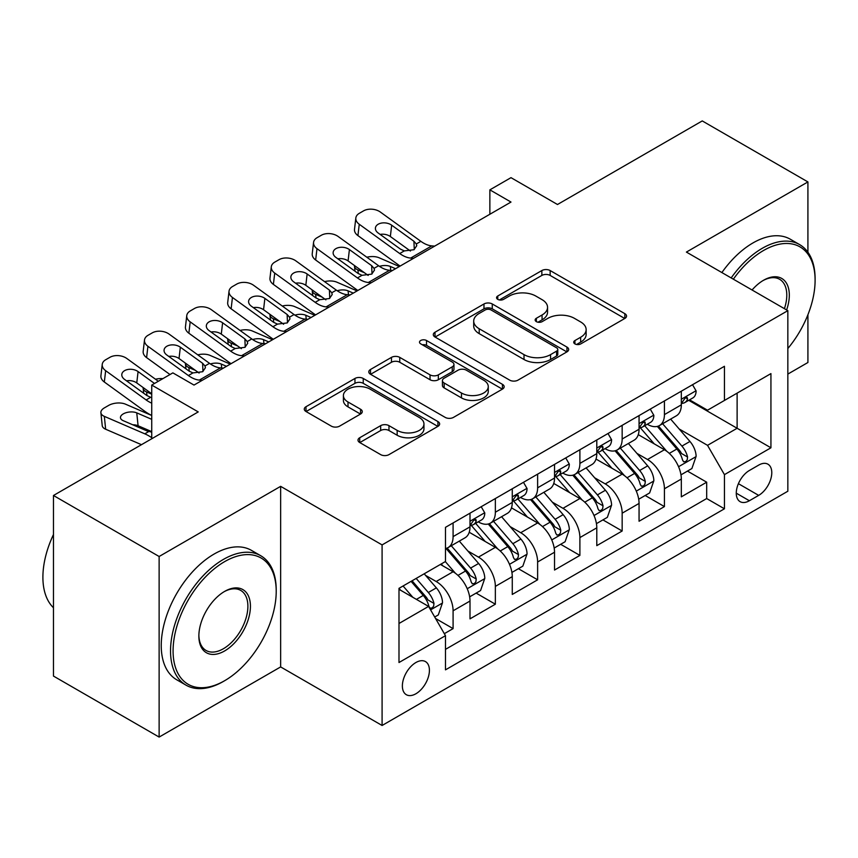 <?xml version="1.0" encoding="UTF-8"?>
<svg xmlns="http://www.w3.org/2000/svg" width="858" height="858" viewBox="0 0 858 858"><rect width="100%" height="100%" fill="white"/><g stroke="black" fill="none" stroke-linecap="round" stroke-linejoin="round"><path stroke-width="1.29" d="M574.935 343.908A4.108 2.37 0 0 0 580.748 343.908L624.828 318.457A5.867 3.389 0 0 0 626.544 316.066A5.867 3.389 0 0 0 624.828 313.663L550.15 270.549A5.867 3.389 0 0 0 541.848 270.549L497.769 295.999A4.108 2.37 0 0 0 496.567 297.683A4.108 2.37 0 0 0 497.769 299.356A4.108 2.37 0 0 0 503.582 299.356L509.287 296.064A18.779 10.843 0 0 1 535.832 296.064L542.063 299.656A18.779 10.843 0 0 1 547.554 307.314A18.779 10.843 0 0 1 542.063 314.983L536.357 318.275A4.108 2.37 0 0 0 535.156 319.959A4.108 2.37 0 0 0 536.357 321.632A4.108 2.37 0 0 0 542.159 321.632L547.865 318.339A18.779 10.843 0 0 1 574.42 318.339L580.641 321.932A18.779 10.843 0 0 1 586.143 329.59A18.779 10.843 0 0 1 580.641 337.258L574.935 340.551A4.108 2.37 0 0 0 573.734 342.235A4.108 2.37 0 0 0 574.935 343.908L574.935 340.551M415.894 693.768A19.123 11.047 120 0 0 428.389 676.908A19.123 11.047 120 0 0 425.461 661.582A19.123 11.047 120 0 0 415.894 662.526A19.123 11.047 120 0 0 403.399 679.386A19.123 11.047 120 0 0 406.338 694.712A19.123 11.047 120 0 0 415.894 693.768M359.727 437.741A5.867 3.389 0 0 0 358 440.133A5.867 3.389 0 0 0 359.727 442.535L380.673 454.622A5.867 3.389 0 0 0 388.974 454.622L437.923 426.362A5.867 3.389 0 0 0 439.639 423.97A5.867 3.389 0 0 0 437.923 421.568L363.245 378.453A5.867 3.389 0 0 0 354.955 378.453L305.995 406.724A5.867 3.389 0 0 0 304.279 409.116A5.867 3.389 0 0 0 305.995 411.508L331.306 426.126A5.867 3.389 0 0 0 339.607 426.126L360.553 414.028A5.867 3.389 0 0 0 362.269 411.636A5.867 3.389 0 0 0 360.553 409.234L348.005 401.994A15.691 9.063 0 0 1 343.404 395.581A15.691 9.063 0 0 1 353.099 387.215A15.691 9.063 0 0 1 370.195 389.178L419.358 417.556A15.691 9.063 0 0 1 423.959 423.97A15.691 9.063 0 0 1 414.264 432.335A15.691 9.063 0 0 1 397.168 430.373L388.974 425.643A5.867 3.389 0 0 0 380.673 425.643L359.727 437.741L359.727 442.535M807.914 252.241L807.914 181.928L702.252 120.924L557.486 204.504L510.993 177.66L489.864 189.854L510.993 202.059L194.005 385.07L172.866 372.876L151.737 385.07L151.737 438.76M159.127 556.499L159.127 737.076L280.641 666.923L280.641 486.347L159.127 556.499L53.464 495.495L198.23 411.915L151.737 385.07M280.641 486.347L382.089 544.905L787.837 310.65L787.837 491.226L382.089 725.482L382.089 544.905M807.914 181.928L686.4 252.08L787.837 310.65M509.695 380.137A5.867 3.389 0 0 0 517.996 380.137L566.956 351.866A5.867 3.389 0 0 0 568.672 349.474A5.867 3.389 0 0 0 566.956 347.082L492.278 303.968A5.867 3.389 0 0 0 483.976 303.968L435.017 332.228A5.867 3.389 0 0 0 433.301 334.62A5.867 3.389 0 0 0 435.017 337.022L509.695 380.137M422.351 344.798A4.108 2.37 0 0 1 426.512 345.377L426.512 340.497L502.434 384.33A5.867 3.389 0 0 1 504.161 386.722A5.867 3.389 0 0 1 502.434 389.114L453.485 417.385A5.867 3.389 0 0 1 445.184 417.385L370.506 374.27L370.506 369.476A5.867 3.389 0 0 0 368.79 371.868A5.867 3.389 0 0 0 370.506 374.27M370.506 369.476L391.462 357.378A5.867 3.389 0 0 1 399.753 357.378L430.04 374.86A5.867 3.389 0 0 0 438.341 374.86L452.241 366.838A5.867 3.389 0 0 0 453.957 364.446A5.867 3.389 0 0 0 452.241 362.055L420.71 343.844A4.108 2.37 0 0 1 419.508 342.17A4.108 2.37 0 0 1 422.039 339.983A4.108 2.37 0 0 1 426.512 340.497M159.127 737.076L53.464 676.072L53.464 495.495M787.837 374.099L807.914 362.505L807.914 314.736M444.326 633.676L453.088 628.614L435.553 618.479M425.568 575.386L436.186 581.51A23.906 13.803 60 0 1 453.088 610.799L470.002 601.04L470.002 618.854L495.356 604.204L476.126 593.103M467.835 550.986L478.453 557.11A23.906 13.803 60 0 1 495.356 586.389L512.269 576.63L512.269 594.444L537.623 579.804L518.393 568.704M510.102 526.587L520.72 532.711A23.906 13.803 60 0 1 537.623 561.99L554.525 552.23L554.525 570.044L579.89 555.405L560.66 544.304M552.37 502.177L562.987 508.311A23.906 13.803 60 0 1 579.89 537.591L596.793 527.831L596.793 545.645L622.157 531.005L602.927 519.894M594.637 477.777L605.244 483.901A23.906 13.803 60 0 1 622.157 513.191L639.06 503.431L639.06 521.246L664.424 506.595L664.424 488.781A23.906 13.803 -120 0 0 647.511 459.502L636.904 453.378M645.195 495.495L664.424 506.595M470.002 601.04A23.906 13.803 -120 0 0 453.088 571.75L440.411 564.435M512.269 576.63A23.906 13.803 -120 0 0 495.356 547.35L469.219 532.26M554.525 552.23A23.906 13.803 -120 0 0 537.623 522.951L511.486 507.861M596.793 527.831A23.906 13.803 -120 0 0 579.89 498.541L553.753 483.451M639.06 503.431A23.906 13.803 -120 0 0 622.157 474.142L596.02 459.051M758.676 465.111L749.377 470.484A18.533 10.693 120 0 0 737.269 486.808A18.533 10.693 120 0 0 740.111 501.662A18.533 10.693 120 0 0 749.377 500.74L758.676 495.377A18.533 10.693 120 0 0 770.784 479.043A18.533 10.693 120 0 0 767.942 464.199A18.533 10.693 120 0 0 758.676 465.111M398.991 623.487L428.582 606.402L445.484 635.681L445.484 669.851L724.442 508.794L724.442 474.635L707.528 445.345L679.171 428.979M445.484 635.681L398.991 662.526L398.991 588.341L445.484 561.507L445.484 527.338L724.442 366.291L724.442 400.45L770.934 373.605L770.934 447.79L724.442 474.635M478.228 521.846L478.453 521.975A23.906 13.803 60 0 0 490.401 523.155L507.314 513.395A23.906 13.803 -120 0 0 512.269 502.445L512.269 488.781M520.495 497.447L520.72 497.565A23.906 13.803 60 0 0 532.668 498.755L549.581 488.996A23.906 13.803 -120 0 0 554.525 478.045L554.525 464.382M562.762 473.037L562.987 473.166A23.906 13.803 60 0 0 574.935 474.356L591.848 464.586A23.906 13.803 -120 0 0 596.793 453.646L596.793 439.982M605.029 448.637L605.244 448.766A23.906 13.803 60 0 0 617.202 449.946L634.105 440.186A23.906 13.803 -120 0 0 639.06 429.247L639.06 415.583M445.484 649.356L706.692 498.552L706.692 482.196L681.327 496.836L681.327 479.021A23.906 13.803 -120 0 0 664.424 449.742L638.288 434.652M647.297 424.238L647.511 424.367A23.906 13.803 -120 0 0 659.47 425.547A23.906 13.803 -120 0 0 664.424 414.607L664.424 400.933M659.47 425.547L676.372 415.787A23.906 13.803 -120 0 0 681.327 404.837L681.327 391.173M453.088 522.951L453.088 536.615A23.906 13.803 60 0 1 448.144 547.554A23.906 13.803 60 0 1 445.484 548.519M448.144 547.554L465.047 537.794A23.906 13.803 -120 0 0 470.002 526.855L470.002 513.191M495.356 498.541L495.356 512.215A23.906 13.803 60 0 1 490.401 523.155M537.623 474.142L537.623 487.805A23.906 13.803 60 0 1 532.668 498.755M579.89 449.742L579.89 463.406A23.906 13.803 60 0 1 574.935 474.356M622.157 425.343L622.157 439.006A23.906 13.803 60 0 1 617.202 449.946M622.157 513.191L622.157 531.005M579.89 537.591L579.89 555.405M537.623 561.99L537.623 579.804M495.356 586.389L495.356 604.204M453.088 610.799L453.088 628.614M428.582 606.402L398.991 589.317M707.528 445.345L737.119 428.271L737.119 393.125L770.934 373.605M688.717 400.321L770.934 447.79M689.564 399.839L707.528 410.21L724.442 400.45M280.641 666.923L382.089 725.482M489.864 189.854L489.864 214.264M687.462 471.096L706.692 482.196M706.692 498.552L724.442 508.794M576.576 344.487L580.641 342.138A18.779 10.843 0 0 0 586.143 334.481L586.143 329.59M547.554 307.314L547.554 312.205A18.779 10.843 0 0 1 542.063 319.862L537.998 322.211M624.742 318.5L550.15 275.429A5.867 3.389 0 0 0 541.848 275.429L499.41 299.935M566.87 351.919L492.278 308.848A5.867 3.389 0 0 0 483.976 308.848L435.103 337.065M556.574 351.147A4.108 2.37 0 0 0 557.786 349.474A4.108 2.37 0 0 0 556.574 347.801L491.033 309.952A4.108 2.37 0 0 0 485.22 309.952L479.204 313.427A18.779 10.843 0 0 0 473.702 321.096A18.779 10.843 0 0 0 479.204 328.753L524.013 354.622A18.779 10.843 0 0 0 550.568 354.622L556.574 351.147L556.574 356.027A4.108 2.37 0 0 0 557.786 354.354L557.786 349.474M473.702 321.096L473.702 325.976A18.779 10.843 0 0 0 479.204 333.633L479.204 328.753M556.574 356.027L550.568 359.502A18.779 10.843 0 0 1 524.013 359.502L479.204 333.633M370.592 374.313L391.462 362.258L391.462 357.378M453.957 364.446L453.957 369.326A5.867 3.389 0 0 1 452.241 371.718L438.341 379.74A5.867 3.389 0 0 1 430.04 379.74L399.753 362.258A5.867 3.389 0 0 0 391.462 362.258M426.512 345.377L502.359 389.157M461.465 393.007A15.691 9.063 0 0 0 478.571 394.97A15.691 9.063 0 0 0 488.266 386.604A15.691 9.063 0 0 0 483.665 380.191L466.344 370.195A5.867 3.389 0 0 0 458.043 370.195L444.144 378.217A5.867 3.389 0 0 0 442.428 380.609A5.867 3.389 0 0 0 444.144 383.011L461.465 393.007L461.465 397.887A15.691 9.063 0 0 0 478.571 399.849A15.691 9.063 0 0 0 488.266 391.484L488.266 386.604M442.428 380.609L442.428 385.489A5.867 3.389 0 0 0 444.144 387.891L444.144 383.011M461.465 397.887L444.144 387.891M423.959 423.97L423.959 428.85A15.691 9.063 0 0 1 414.264 437.215A15.691 9.063 0 0 1 397.168 435.253L388.974 430.523A5.867 3.389 0 0 0 380.673 430.523L359.802 442.578M343.404 395.581L343.404 400.461A15.691 9.063 0 0 0 348.005 406.874L348.005 401.994M360.478 414.071L348.005 406.874M437.848 426.405L363.245 383.333A5.867 3.389 0 0 0 354.955 383.333L306.081 411.561M680.973 474.839L691.891 468.532L696.117 456.327A15.841 9.148 -120 0 0 689.95 441.462L670.645 419.101M399.356 266.516L379.064 257.754A11.958 5.985 -5.9 0 0 366.827 257.228M666.773 451.287L644.701 425.729M364.489 272.79L357.925 269.948L358.301 273.595M654.214 443.843L641.398 429.011A37.956 21.911 -120 0 0 640.229 427.692M657.314 426.405L676.844 449.024A15.841 9.148 60 0 1 682.496 459.931L683.644 461.808L685.789 461.507L687.226 459.77L687.569 457.003A15.841 9.148 -120 0 0 681.917 446.096L662.612 423.734M658.461 426.04L679.45 450.343A8.065 4.655 60 0 1 681.488 453.496L687.569 457.003M354.504 265.562A11.958 5.985 -5.9 0 0 354.483 266.302A11.958 5.985 -5.9 0 0 357.925 269.948M379.472 266.355A9.567 4.783 174.1 0 1 390.347 266.463L395.559 268.704M413.524 258.333L410.65 258.086A29.891 17.257 60 0 1 399.721 253.539L359.255 224.26L357.925 235.607A11.958 7.711 -173.3 0 1 354.504 229.333L355.834 217.996A11.958 7.711 6.7 0 0 359.255 224.26M400.128 266.066A44.831 25.879 60 0 1 398.402 264.875L357.925 235.607M692.524 384.706L696.117 390.926A15.841 9.148 60 0 1 692.846 397.94L684.813 402.574A15.841 9.148 -120 0 0 687.569 398.927L687.237 397.522L685.252 397.919L682.496 401.855A15.841 9.148 60 0 1 681.327 404.107M434.663 246.128L431.789 245.881A29.891 17.257 60 0 1 420.86 241.334L380.384 212.065A11.958 7.711 6.7 0 0 363.545 210.875L359.32 213.32A11.958 7.711 6.7 0 0 355.834 217.996M414.275 249.539L413.931 241.28L416.302 243.962L416.763 245.688L413.974 249.721L404.279 250.911L400.407 249.088L378.153 232.99A9.567 6.167 -173.3 0 1 375.418 227.971A9.567 6.167 -173.3 0 1 378.206 224.228A9.567 6.167 -173.3 0 1 391.677 225.182L390.347 236.518L410.435 251.04M390.347 236.518A9.567 6.167 6.7 0 0 380.126 234.416M413.931 241.28L391.677 225.182M681.853 403.314L681.917 403.314A15.841 9.148 -120 0 0 684.813 402.574M787.837 348.52A72.919 42.106 120 0 0 815.1 280.266A72.919 42.106 120 0 0 763.534 250.493A72.919 42.106 120 0 0 733.354 279.193M731.177 277.938A74.721 43.136 -60 0 1 762.269 248.305A74.721 43.136 -60 0 1 799.624 244.605A74.721 43.136 -60 0 1 815.1 278.807L815.1 280.266M752.069 289.993A36.465 21.053 -60 0 1 763.534 280.266L763.534 280.266A36.465 21.053 -60 0 1 786.625 309.952M721.878 272.565A74.721 43.136 -60 0 1 752.97 242.932A74.721 43.136 -60 0 1 790.325 239.232L799.624 244.605M784.416 308.666A34.663 20.013 120 0 0 779.6 279.279A34.663 20.013 120 0 0 762.891 280.652M223.38 681.445L224.646 680.705A72.919 42.106 120 0 0 276.212 591.398A72.919 42.106 120 0 0 224.646 561.625A72.919 42.106 120 0 0 173.08 650.932A72.919 42.106 120 0 0 224.646 680.705L223.38 681.445A74.721 43.136 -60 0 1 186.014 685.145A74.721 43.136 -60 0 1 174.56 625.268A74.721 43.136 -60 0 1 223.38 559.427A74.721 43.136 -60 0 1 260.735 555.727A74.721 43.136 -60 0 1 276.212 589.929L276.212 591.398M224.646 650.932A36.465 21.053 -60 0 1 198.863 636.046A36.465 21.053 -60 0 1 224.646 591.398L224.646 591.398A36.465 21.053 -60 0 1 250.429 606.284A36.465 21.053 -60 0 1 224.646 650.932M198.874 635.306A34.663 20.013 120 0 0 206.038 650.461A34.663 20.013 120 0 0 223.38 648.745A34.663 20.013 120 0 0 246.021 618.189A34.663 20.013 120 0 0 240.712 590.411A34.663 20.013 120 0 0 224.002 591.773M186.014 685.145L176.716 679.772A74.721 43.136 -60 0 1 165.262 619.905A74.721 43.136 -60 0 1 214.082 554.064A74.721 43.136 -60 0 1 251.437 550.364L260.735 555.727M53.464 607.743A74.721 43.136 -60 0 1 53.464 534.534M638.706 499.238L649.624 492.932L653.85 480.727A15.841 9.148 -120 0 0 647.683 465.862L628.378 443.5M357.1 290.916L336.797 282.153A11.958 5.985 -5.9 0 0 324.56 281.628M624.506 475.686L602.434 450.139M322.233 297.19L315.658 294.358L316.034 298.005M611.947 468.254L599.131 453.421A37.956 21.911 -120 0 0 597.962 452.091M615.047 450.804L634.588 473.423A15.841 9.148 60 0 1 640.229 484.33L641.387 486.218L643.521 485.907L644.959 484.169L645.302 481.402A15.841 9.148 -120 0 0 639.65 470.495L620.345 448.133M616.194 450.439L637.183 474.742A8.065 4.655 60 0 1 639.221 477.895L645.302 481.402M312.237 289.961A11.958 5.985 -5.9 0 0 312.226 290.701A11.958 5.985 -5.9 0 0 315.658 294.358M337.205 290.755A9.567 4.783 174.1 0 1 348.08 290.862L353.292 293.114M596.439 523.637L607.367 517.331L611.582 505.137A15.841 9.148 -120 0 0 605.416 490.261L586.111 467.9M314.832 315.315L294.53 306.553A11.958 5.985 -5.9 0 0 282.293 306.027M582.239 500.096L560.167 474.538M279.965 321.589L273.391 318.758L273.766 322.404M569.68 492.653L556.863 477.82A37.956 21.911 -120 0 0 555.694 476.501M572.779 475.214L592.32 497.822A15.841 9.148 60 0 1 597.962 508.74L599.12 510.617L601.254 510.317L602.691 508.569L603.035 505.812A15.841 9.148 -120 0 0 597.393 494.894L578.077 472.544M573.938 474.839L594.916 499.142A8.065 4.655 60 0 1 596.954 502.295L603.035 505.812M269.97 314.36A11.958 5.985 -5.9 0 0 269.959 315.101A11.958 5.985 -5.9 0 0 273.391 318.758M294.938 315.154A9.567 4.783 174.1 0 1 305.823 315.261L311.025 317.514M554.171 548.048L565.1 541.741L569.326 529.536A15.841 9.148 -120 0 0 563.148 514.661L543.843 492.31M272.565 339.714L252.263 330.963A11.958 5.985 -5.9 0 0 240.026 330.437M539.972 524.495L517.9 498.938M237.698 345.989L231.124 343.157L231.499 346.804M527.413 517.052L514.607 502.22A37.956 21.911 -120 0 0 513.427 500.9M530.523 499.613L550.053 522.232A15.841 9.148 60 0 1 555.694 533.14L556.853 535.017L558.987 534.716L560.424 532.979L560.767 530.212A15.841 9.148 -120 0 0 555.126 519.304L535.81 496.943M531.67 499.249L552.659 523.541A8.065 4.655 60 0 1 554.686 526.705L560.767 530.212M227.702 338.771A11.958 5.985 -5.9 0 0 227.692 339.5A11.958 5.985 -5.9 0 0 231.124 343.157M252.67 339.554A9.567 4.783 174.1 0 1 263.556 339.671L268.758 341.913M511.904 572.447L522.833 566.141L527.059 553.936A15.841 9.148 -120 0 0 520.892 539.071L501.576 516.709M230.298 364.124L209.996 355.362A11.958 5.985 -5.9 0 0 197.758 354.837M497.704 548.895L475.632 523.337M195.431 370.399L188.867 367.556L189.243 371.203M485.145 541.452L472.34 526.619A37.956 21.911 -120 0 0 471.16 525.3M488.256 524.013L507.786 546.632A15.841 9.148 60 0 1 513.427 557.539L514.586 559.416L516.72 559.116L518.157 557.378L518.5 554.611A15.841 9.148 -120 0 0 512.859 543.704L493.543 521.342M489.403 523.648L510.392 547.951A8.065 4.655 60 0 1 512.419 551.104L518.5 554.611M185.435 363.17A11.958 5.985 -5.9 0 0 185.425 363.91A11.958 5.985 -5.9 0 0 188.867 367.556M210.403 363.964A9.567 4.783 174.1 0 1 221.289 364.071L226.491 366.312M371.257 282.732L368.382 282.486A29.891 17.257 60 0 1 357.454 277.938L316.988 248.67L315.658 260.006A11.958 7.711 -173.3 0 1 312.237 253.743L313.567 242.396A11.958 7.711 6.7 0 0 316.988 248.67M357.861 290.476A44.831 25.879 60 0 1 356.134 289.275L315.658 260.006M650.267 409.116L653.85 415.336A15.841 9.148 60 0 1 650.579 422.34L642.545 426.973A15.841 9.148 -120 0 0 645.302 423.326L644.969 421.921L642.985 422.318L640.229 426.254A15.841 9.148 60 0 1 639.06 428.507M392.396 270.538L389.521 270.291A29.891 17.257 60 0 1 378.593 265.733L338.116 236.465A11.958 7.711 6.7 0 0 321.278 235.285L317.052 237.72A11.958 7.711 6.7 0 0 313.567 242.396M372.007 273.938L371.675 265.68L374.034 268.361L374.496 270.088L371.707 274.12L362.012 275.311L358.151 273.488L335.886 257.389A9.567 6.167 -173.3 0 1 333.151 252.37A9.567 6.167 -173.3 0 1 335.939 248.627A9.567 6.167 -173.3 0 1 349.41 249.581L348.08 260.918L368.168 275.439M348.08 260.918A9.567 6.167 6.7 0 0 337.859 258.816M371.675 265.68L349.41 249.581M639.596 427.724L639.65 427.724A15.841 9.148 -120 0 0 642.545 426.973M329 307.132L326.115 306.885A29.891 17.257 60 0 1 315.186 302.338L274.721 273.069L273.391 284.406A11.958 7.711 -173.3 0 1 269.97 278.142L271.3 266.806A11.958 7.711 6.7 0 0 274.721 273.069M315.594 314.875A44.831 25.879 60 0 1 313.867 313.685L273.391 284.406M608 433.515L611.582 439.736A15.841 9.148 60 0 1 608.311 446.739L600.278 451.383A15.841 9.148 -120 0 0 603.035 447.737L602.702 446.332L600.718 446.718L597.962 450.664A15.841 9.148 60 0 1 596.793 452.917M350.128 294.938L347.254 294.691A29.891 17.257 60 0 1 336.325 290.143L295.849 260.864A11.958 7.711 6.7 0 0 279.011 259.684L274.785 262.119A11.958 7.711 6.7 0 0 271.3 266.806M329.751 298.337L329.408 290.079L331.767 292.771L332.228 294.487L329.44 298.53L319.744 299.71L315.883 297.887L293.618 281.789A9.567 6.167 -173.3 0 1 290.883 276.78A9.567 6.167 -173.3 0 1 293.672 273.037A9.567 6.167 -173.3 0 1 307.143 273.981L305.823 285.317L325.901 299.85M305.823 285.317A9.567 6.167 6.7 0 0 295.592 283.215M329.408 290.079L307.143 273.981M597.329 452.123L597.393 452.123A15.841 9.148 -120 0 0 600.278 451.383M286.733 331.542L283.859 331.295A29.891 17.257 60 0 1 272.93 326.737L232.454 297.469L231.124 308.816A11.958 7.711 -173.3 0 1 227.702 302.542L229.032 291.205A11.958 7.711 6.7 0 0 232.454 297.469M273.327 339.275A44.831 25.879 60 0 1 271.6 338.084L231.124 308.816M565.733 457.915L569.326 464.135A15.841 9.148 60 0 1 566.044 471.149L558.011 475.782A15.841 9.148 -120 0 0 560.767 472.136L560.435 470.731L558.461 471.117L555.694 475.064A15.841 9.148 60 0 1 554.525 477.316M307.861 319.337L304.987 319.09A29.891 17.257 60 0 1 294.058 314.543L253.582 285.274A11.958 7.711 6.7 0 0 236.744 284.084L232.518 286.529A11.958 7.711 6.7 0 0 229.032 291.205M287.484 322.747L287.14 314.478L289.511 317.17L289.972 318.897L287.173 322.93L277.477 324.109L273.616 322.297L251.351 306.188A9.567 6.167 -173.3 0 1 248.616 301.179A9.567 6.167 -173.3 0 1 251.405 297.436A9.567 6.167 -173.3 0 1 264.875 298.38L263.556 309.727L283.633 324.249M263.556 309.727A9.567 6.167 6.7 0 0 253.325 307.625M287.14 314.478L264.875 298.38M555.062 476.522L555.126 476.522A15.841 9.148 -120 0 0 558.011 475.782M244.466 355.941L241.591 355.695A29.891 17.257 60 0 1 230.663 351.147L190.186 321.868L188.867 333.215A11.958 7.711 -173.3 0 1 185.446 326.941L186.765 315.605A11.958 7.711 6.7 0 0 190.186 321.868M231.059 363.674A44.831 25.879 60 0 1 229.333 362.484L188.867 333.215M523.466 482.314L527.059 488.534A15.841 9.148 60 0 1 523.777 495.549L515.744 500.182A15.841 9.148 -120 0 0 518.5 496.535L518.168 495.13L516.194 495.527L513.427 499.463A15.841 9.148 60 0 1 512.269 501.716M265.594 343.736L262.72 343.49A29.891 17.257 60 0 1 251.791 338.942L211.315 309.674A11.958 7.711 6.7 0 0 194.476 308.483L190.251 310.928A11.958 7.711 6.7 0 0 186.765 315.605M245.216 347.147L244.873 338.889L247.243 341.57L247.705 343.297L244.905 347.329L235.21 348.52L231.349 346.696L209.084 330.598A9.567 6.167 -173.3 0 1 206.349 325.579A9.567 6.167 -173.3 0 1 209.137 321.836A9.567 6.167 -173.3 0 1 222.608 322.79L221.289 334.127L241.366 348.648M221.289 334.127A9.567 6.167 6.7 0 0 211.068 332.025M244.873 338.889L222.608 322.79M512.794 500.922L512.859 500.922A15.841 9.148 -120 0 0 515.744 500.182M469.648 596.846L480.566 590.54L484.791 578.335A15.841 9.148 -120 0 0 478.625 563.47L459.309 541.108M455.437 573.294L445.334 561.593M151.737 394.176L146.6 391.967L146.975 395.613M442.878 565.862L441.237 563.953M445.988 548.412L465.519 571.031A15.841 9.148 60 0 1 471.171 581.938L472.318 583.826L474.463 583.515L475.89 581.778L476.233 579.011A15.841 9.148 -120 0 0 470.592 568.103L451.276 545.742M447.136 548.048L468.125 572.35A8.065 4.655 60 0 1 470.152 575.504L476.233 579.011M143.168 387.569A11.958 5.985 -5.9 0 0 143.157 388.309A11.958 5.985 -5.9 0 0 146.6 391.967M162.881 378.646A11.958 5.985 -5.9 0 0 155.491 379.236M202.198 380.341L199.324 380.094A29.891 17.257 60 0 1 188.395 375.547L147.919 346.278L146.6 357.614A11.958 7.711 -173.3 0 1 143.179 351.351L144.498 340.004A11.958 7.711 6.7 0 0 147.919 346.278M169.991 374.538L146.6 357.614M481.199 506.724L484.791 512.945A15.841 9.148 60 0 1 481.51 519.948L473.477 524.581A15.841 9.148 -120 0 0 476.233 520.935L475.9 519.53L473.927 519.927L471.171 523.863A15.841 9.148 60 0 1 470.002 526.115M223.327 368.146L220.452 367.9A29.891 17.257 60 0 1 209.524 363.342L169.058 334.073A11.958 7.711 6.7 0 0 152.209 332.893L147.984 335.328A11.958 7.711 6.7 0 0 144.498 340.004M202.949 371.546L202.606 363.288L204.976 365.969L205.437 367.696L202.638 371.729L192.943 372.919L189.082 371.096L166.817 354.998A9.567 6.167 -173.3 0 1 164.082 349.978A9.567 6.167 -173.3 0 1 166.87 346.235A9.567 6.167 -173.3 0 1 180.341 347.19L179.022 358.526L199.11 373.048M179.022 358.526A9.567 6.167 6.7 0 0 168.801 356.424M202.606 363.288L180.341 347.19M470.527 525.332L470.592 525.332A15.841 9.148 -120 0 0 473.477 524.581M434.706 617.02L438.299 614.939L442.524 602.745A15.841 9.148 -120 0 0 436.357 587.869L424.195 573.788M151.737 415.497L125.461 404.161A11.958 5.985 -5.9 0 0 108.623 405.426L104.397 407.872A11.958 5.985 -5.9 0 0 100.89 412.709A11.958 5.985 -5.9 0 0 104.333 416.366L105.652 429.236A11.958 5.985 174.1 0 1 102.22 425.579L100.89 412.709M412.848 597.318L403.067 585.993M151.737 437.698A44.831 25.879 -120 0 0 144.798 433.826L104.333 416.366M141.473 444.691L105.652 429.236M400.611 590.261L398.991 588.384M411.089 581.359L423.251 595.431A15.841 9.148 60 0 1 428.903 606.349L430.051 608.225L432.196 607.925L433.622 606.177L433.976 603.421A15.841 9.148 -120 0 0 428.324 592.503L416.162 578.431M412.076 580.791L425.858 596.75A8.065 4.655 60 0 1 427.895 599.903L433.976 603.421M151.737 432.121L147.34 431.081L123.23 420.677A9.567 4.783 174.1 0 1 120.474 417.76A9.567 4.783 174.1 0 1 123.284 413.888A9.567 4.783 174.1 0 1 136.754 412.87L151.737 419.337M151.737 431.638L138.084 425.74A9.567 4.783 -5.9 0 0 132.743 424.785M151.737 403.142A29.891 17.257 60 0 1 146.128 399.946L105.652 370.677L104.333 382.014A11.958 7.711 -173.3 0 1 100.912 375.75L102.231 364.414A11.958 7.711 6.7 0 0 105.652 370.677M151.737 415.422A44.831 25.879 60 0 1 144.798 411.293L104.333 382.014M158.312 381.274L126.791 358.472A11.958 7.711 6.7 0 0 109.953 357.293L105.716 359.727A11.958 7.711 6.7 0 0 102.231 364.414M146.128 399.946L150.676 397.318L146.815 395.495L124.549 379.397A9.567 6.167 -173.3 0 1 121.815 374.388A9.567 6.167 -173.3 0 1 124.603 370.645A9.567 6.167 -173.3 0 1 138.084 371.589L136.754 382.925L151.737 393.768M136.754 382.925A9.567 6.167 6.7 0 0 126.534 380.823M154.515 383.472L138.084 371.589M436.186 581.51L453.088 571.75M478.453 557.11L495.356 547.35M520.72 532.711L537.623 522.951M562.987 508.311L579.89 498.541M605.244 483.901L622.157 474.142M647.511 459.502L664.424 449.742M664.424 414.607L681.327 404.837M453.088 536.615L470.002 526.855M495.356 512.215L512.269 502.445M537.623 487.805L554.525 478.045M579.89 463.406L596.793 453.646M622.157 439.006L639.06 429.247M664.424 488.781L681.327 479.021M738.406 483.676L758.676 495.377M736.271 493.178L749.377 500.74M580.641 342.138L580.641 337.258M536.357 321.632L536.357 318.275M542.063 319.862L542.063 314.983M497.769 299.356L497.769 295.999M541.848 275.429L541.848 270.549M550.15 275.429L550.15 270.549M624.828 318.457L624.828 313.663M435.017 337.022L435.017 332.228M483.976 308.848L483.976 303.968M492.278 308.848L492.278 303.968M566.956 351.866L566.956 347.082M524.013 359.502L524.013 354.622M550.568 359.502L550.568 354.622M399.753 362.258L399.753 357.378M430.04 379.74L430.04 374.86M438.341 379.74L438.341 374.86M452.241 371.718L452.241 366.838M502.434 389.114L502.434 384.33M380.673 430.523L380.673 425.643M388.974 430.523L388.974 425.643M397.168 435.253L397.168 430.373M360.553 414.028L360.553 409.234M305.995 411.508L305.995 406.724M354.955 383.333L354.955 378.453M363.245 383.333L363.245 378.453M437.923 426.362L437.923 421.568M678.56 466.72L696.02 456.638M681.917 446.096L689.95 441.462M669.294 453.389L676.844 449.024M390.347 266.463L390.755 270.399M696.02 390.755L681.327 399.227M404.279 250.911L399.721 253.539M420.86 241.334L416.302 243.962M431.789 245.881L410.65 258.086M685.521 397.747L687.569 398.927M636.293 491.119L653.753 481.038M639.65 470.495L647.683 465.862M627.026 477.788L634.588 473.423M348.08 290.862L348.487 294.798M594.026 515.519L611.486 505.437M597.393 494.894L605.416 490.261M584.759 502.187L592.32 497.822M305.823 315.261L306.22 319.197M551.758 539.918L569.219 529.847M555.126 519.304L563.148 514.661M542.492 526.587L550.053 522.232M263.556 339.671L263.953 343.597M509.491 564.328L526.951 554.247M512.859 543.704L520.892 539.071M500.225 550.997L507.786 546.632M221.289 364.071L221.696 368.007M653.753 415.154L639.06 423.627M362.012 275.311L357.454 277.938M378.593 265.733L374.034 268.361M389.521 270.291L368.382 282.486M643.253 422.147L645.302 423.326M611.486 439.553L596.793 448.037M319.744 299.71L315.186 302.338M336.325 290.143L331.767 292.771M347.254 294.691L326.115 306.885M600.986 446.546L603.035 447.737M569.219 463.953L554.525 472.436M277.477 324.109L272.93 326.737M294.058 314.543L289.511 317.17M304.987 319.09L283.859 331.295M558.73 470.956L560.767 472.136M526.951 488.363L512.269 496.836M235.21 348.52L230.663 351.147M251.791 338.942L247.243 341.57M262.72 343.49L241.591 355.695M516.462 495.356L518.5 496.535M467.224 588.727L484.684 578.646M470.592 568.103L478.625 563.47M457.968 575.396L465.519 571.031M484.684 512.762L470.002 521.235M192.943 372.919L188.395 375.547M209.524 363.342L204.976 365.969M220.452 367.9L199.324 380.094M474.195 519.755L476.233 520.935M430.587 609.877L442.417 603.045M428.324 592.503L436.357 587.869M144.798 433.826L148.724 431.563M416.42 599.377L423.251 595.431M136.754 412.87L138.084 425.74M354.483 266.302L354.998 271.203M312.226 290.701L312.73 295.613M269.959 315.101L270.463 320.013M227.692 339.5L228.196 344.412M185.425 363.91L185.929 368.811M143.157 388.309L143.661 393.221"/></g></svg>

